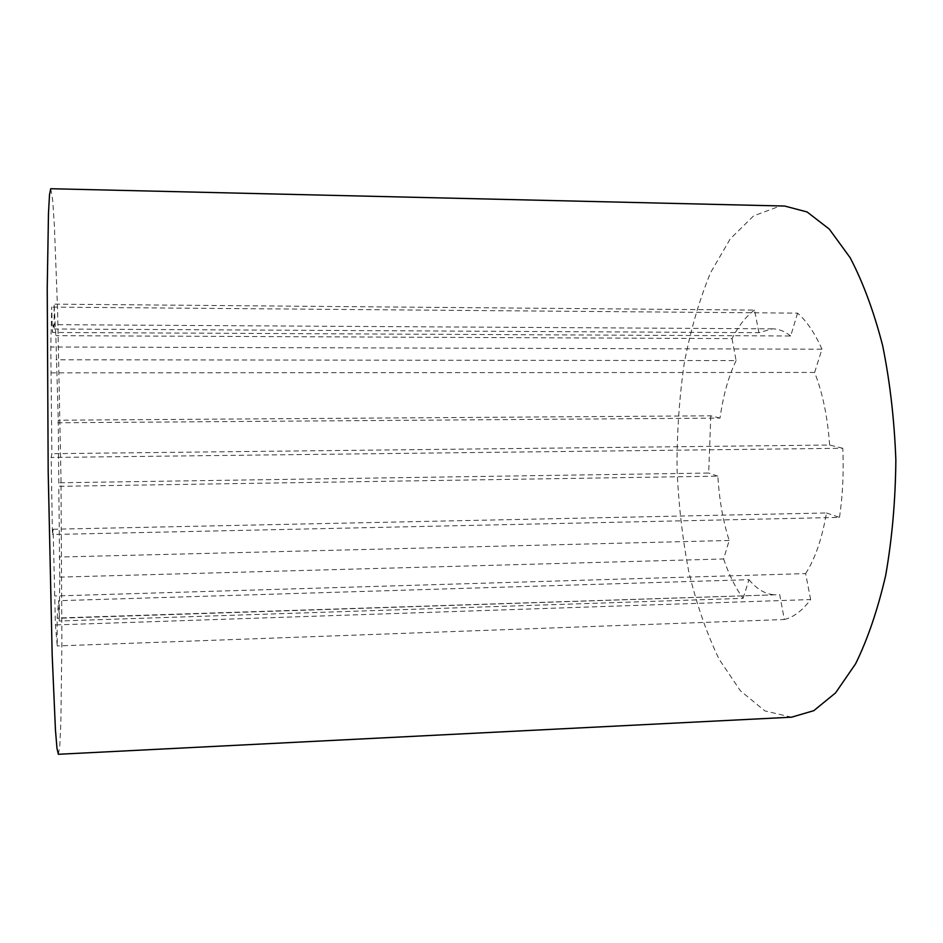 <?xml version="1.0" encoding="UTF-8"?>
<svg xmlns="http://www.w3.org/2000/svg" width="943" height="943" viewBox="0 0 943 943"><rect width="100%" height="100%" fill="white"/><g stroke="black" fill="none" stroke-linecap="round" stroke-linejoin="round"><path stroke-width="0.71" stroke-dasharray="4.71 3.54" d="M58.36 754.282L59.786 745.795L60.859 722.314L61.908 641.912L60.965 476.71L57.582 309.858L54.399 226.237L52.702 200.387L50.733 188.718M784.682 206.046L779.743 206.187L753.61 215.864L730.247 238.874L710.574 272.692C699.435 299.65 690.689 329.685 684.323 362.796C679.384 396.968 676.933 432.035 677.003 467.976C678.489 503.857 682.449 538.594 688.885 572.189C696.7 604.581 706.779 633.613 719.144 659.287L740.385 690.771L764.879 710.904L791.566 717.187M59.751 577.128L723.623 558.975L729.175 540.48C723.01 521.043 719.238 499.613 717.859 476.156L58.796 486.329L59.751 577.128L59.268 621.001L58.643 600.691L57.122 618.019L57.24 645.943L55.413 624.926L53.126 529.247L52.431 534.492L51.146 457.461L51.865 453.689L50.804 347L51.665 307.1L52.431 332.466L53.374 324.675L54.211 329.001L54.116 304.141L55.849 335.673L58.254 420.213L58.796 486.329M729.175 540.48L59.15 557.042M723.623 558.975C728.986 574.723 735.469 587.854 743.072 598.357L59.268 621.001M743.072 598.357L748.99 579.686L58.643 600.691M748.99 579.686C757.359 589.835 766.388 594.868 776.065 594.774L57.122 618.019M779.649 594.385L784.328 619.504L57.24 645.943M784.328 619.504C793.57 617.3 802.34 610.651 810.638 599.548L55.413 624.926M810.638 599.548L805.617 573.592L55.295 595.964M805.617 573.592C815.106 558.81 822.06 538.594 826.469 512.968L53.126 529.247M826.469 512.968L839.494 517.389L52.431 534.492M839.494 517.389C842.759 495.11 843.855 472.066 842.771 448.255L51.146 457.461M842.771 448.255L829.616 445.025L51.865 453.689M829.616 445.025C827.671 417.183 822.673 392.995 814.622 372.438L51.606 372.85M814.622 372.438L821.978 349.205L50.804 347M821.978 349.205C814.752 332.973 806.607 320.95 797.566 313.135L51.665 307.1M797.566 313.135L790.682 335.991L52.431 332.466M790.682 335.991C784.682 331.252 778.612 328.859 772.482 328.836L758.915 332.679L54.211 329.001M758.915 332.679L754.53 310.082L54.116 304.141M754.53 310.082C746.078 316.294 738.558 325.806 732.004 338.608L55.849 335.673M732.004 338.608L736.094 360.58L55.967 359.778M736.094 360.58C728.467 376.528 723.116 395.695 720.028 418.079L57.771 422.782M720.028 418.079L710.786 415.804L58.254 420.213M710.786 415.804L708.688 473.044L59.268 482.769M717.859 476.156L708.688 473.044M776.065 594.774L57.334 618.302M772.482 328.836L53.374 324.675"/><path stroke-width="1.41" d="M50.733 188.718L49.519 194.682L48.482 213.189L47.233 288.322L48.187 471.583L52.171 654.807L55.437 729.882L56.981 748.353L58.36 754.282L791.566 717.187L813.821 710.657L835.545 692.916L855.584 663.825C867.772 639.012 877.827 609.426 885.748 575.065C892.102 538.594 895.473 500.297 895.85 460.16C894.388 420.048 889.992 381.856 882.648 345.574C873.819 311.438 862.963 282.134 850.115 257.651L829.298 229.114L807.102 211.963L784.682 206.046L50.733 188.718"/></g></svg>
